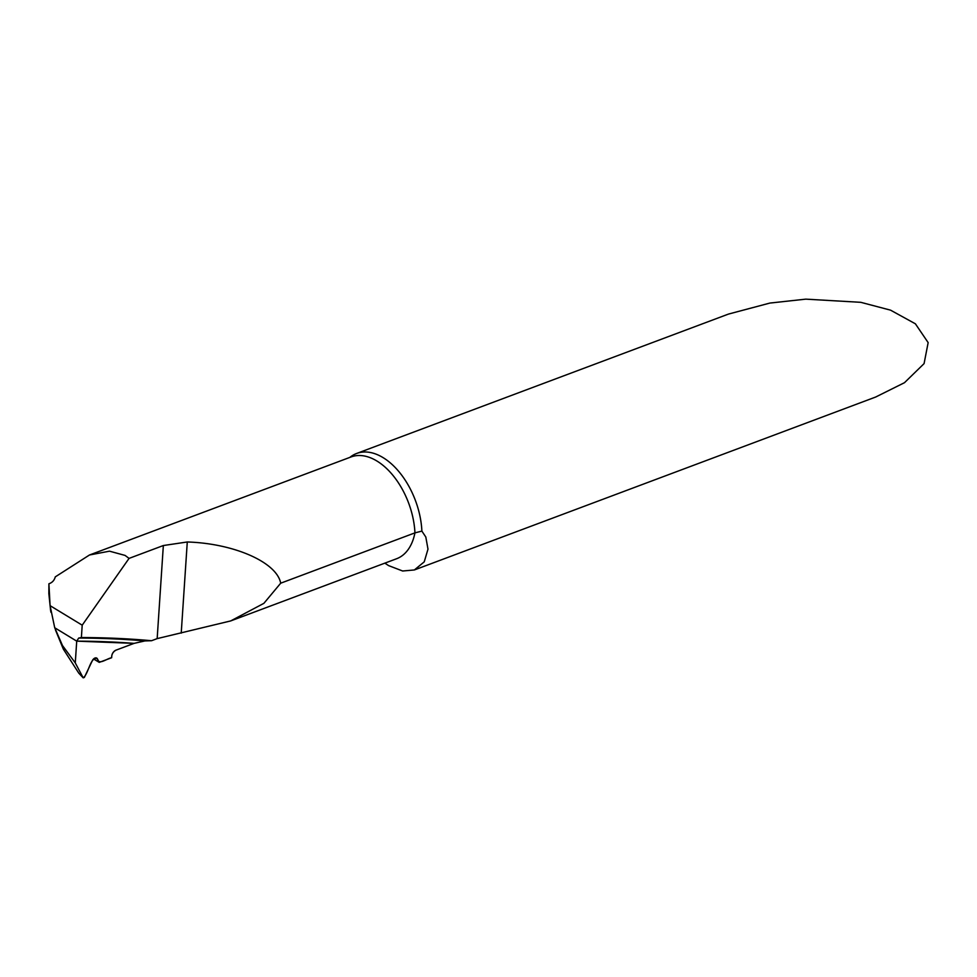 <?xml version="1.0" encoding="UTF-8"?>
<svg xmlns="http://www.w3.org/2000/svg" width="977" height="977" viewBox="0 0 977 977"><rect width="100%" height="100%" fill="white"/><g stroke="black" fill="none" stroke-linecap="round" stroke-linejoin="round"><path stroke-width="1.47" d="M50.548 610.002L48.85 593.674L48.911 583.77C52.233 582.646 54.358 580.35 55.274 576.882L89.469 554.997L109.509 551.175L125.08 555.424L129.062 558.392L82.202 625.182L50.083 605.655L54.724 627.759L76.719 641.144L78.697 638.066A1553.625 993.487 -58.7 0 1 144.95 640.924L134.093 643.367A1549.143 990.629 121.3 0 0 76.719 641.144L75.278 662.907L83.192 677.855L78.819 673.202L63.322 649.094L55.445 629.896M82.202 625.182L81.384 637.554L78.697 638.066M129.062 558.392L163.342 545.532L187.279 541.979C234.077 543.432 276.857 562.3 280.692 583.196L414.944 532.868L421.881 531.109A64.677 38.555 -110.5 0 0 383.057 457.615A64.677 38.555 -110.5 0 0 356.617 453.475A64.677 38.555 -110.5 0 0 349.876 457.383M280.692 583.196L263.875 603.346L230.706 620.92L157.163 638.616L151.557 640.717L144.95 640.924M50.083 605.655L48.911 583.77M384.865 563.131L388.553 565.585L402.658 571.008L414.37 569.957L875.648 397.041L904.482 382.691L924.083 363.603L928.15 342.609L915.388 323.802L890.56 310.161L860.774 302.32L805.781 299.145L769.876 303.065L728.427 314.093L356.617 453.475M414.37 569.957L424.238 561.848L427.987 549.135L425.813 537.02L421.881 531.109M151.557 640.717A1555.86 994.928 121.3 0 0 81.384 637.554M93.536 658.974L99.263 662.369L111.647 657.729L111.757 656.141A5.178 3.31 -58.7 0 1 115.945 650.169L134.093 643.367A1549.143 990.629 121.3 0 0 76.719 641.144L54.724 627.759L62.479 645.528L75.278 662.907M99.263 662.369L97.37 658.791A3.884 2.479 121.3 0 0 96.589 658.022A3.884 2.479 121.3 0 0 92.314 660.684L84.364 677.415L83.192 677.855M97.37 658.791C90.47 655.885 88.651 673.91 83.192 677.855L75.278 662.907L76.719 641.144L134.093 643.367L115.945 650.169C113.027 651.83 111.586 654.346 111.647 657.729C106.676 658.522 98.701 665.655 97.37 658.791M89.469 554.997L350.999 456.967A63.383 37.785 69.5 0 1 376.914 461.022A63.383 37.785 69.5 0 1 414.944 532.868A63.383 37.785 69.5 0 1 396.613 558.734L230.706 620.92M163.342 545.532L157.163 638.616M187.279 541.979L181.221 633.133M50.474 609.575L50.914 612.261"/></g></svg>
